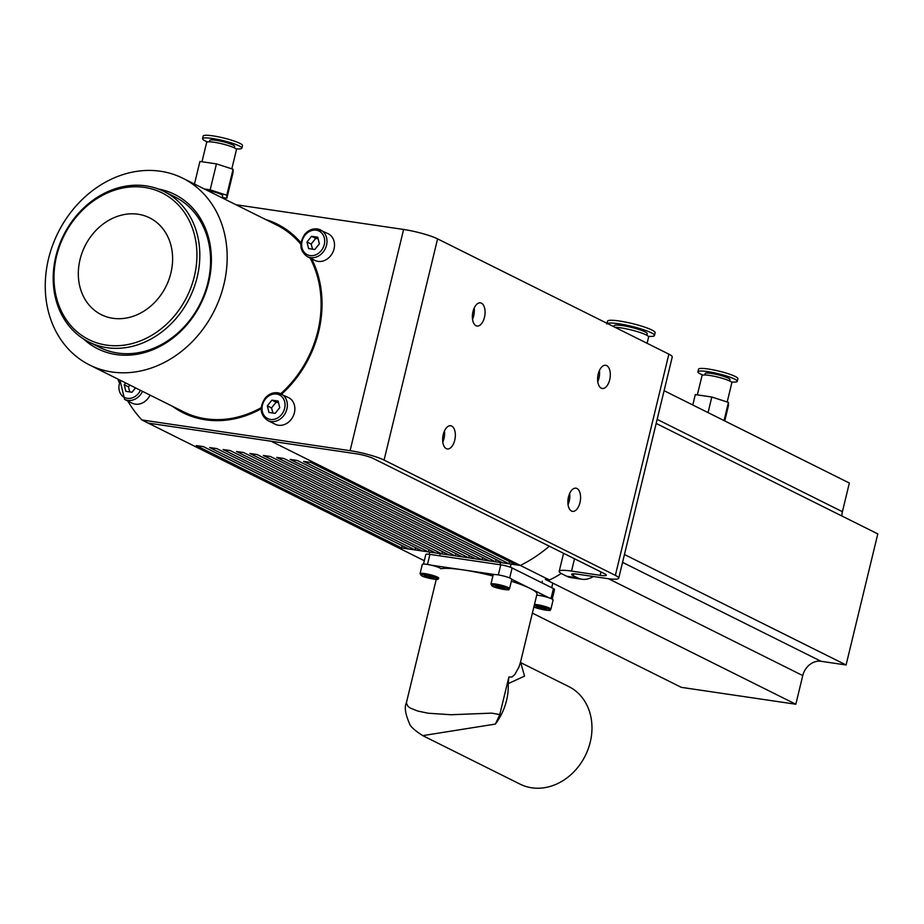 <?xml version="1.0" encoding="UTF-8"?>
<svg xmlns="http://www.w3.org/2000/svg" width="924" height="924" viewBox="0 0 924 924"><rect width="100%" height="100%" fill="white"/><g stroke="black" fill="none" stroke-linecap="round" stroke-linejoin="round"><path stroke-width="1.39" d="M508.974 563.767L303.58 461.399L310.73 462.45L516.123 564.83L520.327 565.442L271.102 441.222L148.198 423.1L397.424 547.32L401.628 547.944L196.234 445.564L203.384 446.615L408.778 548.995L415.049 549.919L209.656 447.539L216.805 448.602L422.199 550.97L428.459 551.894L223.065 449.526L230.226 450.577L435.62 552.956L441.88 553.88L236.486 451.501L243.647 452.552L449.041 554.931L455.301 555.855L249.907 453.476L257.057 454.539L462.45 556.906L468.711 557.83L263.317 455.463L270.478 456.514L475.872 558.893L482.132 559.817L276.738 457.438L283.899 458.489L489.293 560.868L495.553 561.792L290.159 459.413L297.309 460.475L502.702 562.843L508.974 563.767L509.505 561.526M496.096 559.551L495.553 561.792M482.674 557.576L482.132 559.817M469.253 555.59L468.711 557.83M442.423 551.64L441.88 553.88M429.002 549.653L428.459 551.894M415.581 547.678L415.049 549.919M402.171 545.703L401.628 547.944M455.844 553.615L455.301 555.855M443.474 440.425L442.642 440.009M569.103 501.57L567.89 501.397M442.735 437.549L444.098 438.219M567.971 499.965L569.334 500.646M138.057 214.229A54.089 45.264 116.5 0 1 149.607 217.845A54.089 45.264 116.5 0 1 168.826 279.833A54.089 45.264 116.5 0 1 112.878 318.283A54.089 45.264 116.5 0 1 101.328 314.668A54.089 45.264 116.5 0 1 82.109 252.691A54.089 45.264 116.5 0 1 138.057 214.229M106.387 345.102A81.982 68.607 116.5 0 1 75.352 218.029A81.982 68.607 116.5 0 1 194.652 235.632A81.982 68.607 116.5 0 1 106.387 345.102M106.941 347.678A84.119 70.386 -63.5 0 0 193.936 287.872A84.119 70.386 -63.5 0 0 164.033 191.499A84.119 70.386 -63.5 0 0 63.513 235.377A84.119 70.386 -63.5 0 0 88.981 342.053A84.119 70.386 -63.5 0 0 106.941 347.678M164.033 191.499L174.786 196.858A84.119 70.386 116.5 0 1 204.689 293.231A84.119 70.386 116.5 0 1 117.683 353.037A84.119 70.386 116.5 0 1 99.734 347.412L88.981 342.053M261.169 408.581A105.209 88.034 116.5 0 1 205.671 419.612A105.209 88.034 116.5 0 1 183.218 412.589A105.209 88.034 116.5 0 1 173.585 406.837M266.69 220.051A105.209 88.034 116.5 0 1 277.073 224.278A105.209 88.034 116.5 0 1 300.935 243.081M311.296 258.616A105.209 88.034 116.5 0 1 281.462 394.051M89.663 365.015A104.354 87.318 -63.5 0 0 111.931 371.979A104.354 87.318 -63.5 0 0 219.866 297.794A104.354 87.318 -63.5 0 0 182.767 178.217A104.354 87.318 -63.5 0 0 58.062 232.663A104.354 87.318 -63.5 0 0 89.663 365.015L183.587 411.827A104.354 87.318 -63.5 0 0 205.867 418.791A104.354 87.318 -63.5 0 0 261.215 407.692M280.757 393.693A104.354 87.318 -63.5 0 0 310.06 258.004M300.82 244.236A104.354 87.318 -63.5 0 0 276.692 225.04L182.767 178.217M624.462 554.516L846.084 664.98L821.043 661.295A17.036 14.253 -63.5 0 0 802.76 675.571L795.83 704.238L545.345 579.394L549.549 580.018L520.327 565.442A136.302 114.045 -63.5 0 0 549.306 546.211A136.302 114.045 116.5 0 1 520.327 565.442L397.424 547.32L424.301 560.718M83.507 338.946A86.244 72.164 -63.5 0 0 116.147 354.562A86.244 72.164 -63.5 0 0 208.385 283.425A86.244 72.164 -63.5 0 0 158.258 188.993M549.549 580.018A136.302 114.045 -63.5 0 0 561.284 573.469M664.09 390.69L849.341 483.033L842.411 511.711A17.036 14.253 -63.5 0 0 841.868 515.985M846.084 664.98L877.8 533.899L656.167 423.435M532.386 613.12L681.323 687.352L795.83 704.238M702.864 375.075A20.236 2.922 13.6 0 1 697.909 371.794A20.236 2.922 13.6 0 1 707.657 371.61A20.236 2.922 13.6 0 1 727.673 376.357A20.236 2.922 13.6 0 1 737.236 381.312A20.236 2.922 13.6 0 1 731.323 381.959M697.909 371.794L698.532 369.196A20.236 2.922 13.6 0 1 708.281 369.011A20.236 2.922 13.6 0 1 728.297 373.758A20.236 2.922 13.6 0 1 737.86 378.713L737.236 381.312M704.816 374.959L705.151 373.55A12.774 1.848 13.6 0 1 711.307 373.435A12.774 1.848 13.6 0 1 723.942 376.438A12.774 1.848 13.6 0 1 729.995 379.556L729.648 380.965M697.354 394.894L702.044 375.548A15.338 2.218 13.6 0 1 709.424 375.41A15.338 2.218 13.6 0 1 724.589 379.013A15.338 2.218 13.6 0 1 731.843 382.755L727.188 401.998M724.751 420.928L728.516 405.347L728.435 402.402L711.827 397.02L695.298 394.583L692.781 404.989M728.435 402.402L724.035 420.57M711.827 397.02L708.05 412.612M607.345 323.481A24.486 3.534 13.6 0 1 618.653 323.758A24.486 3.534 13.6 0 1 642.885 329.51A24.486 3.534 13.6 0 1 654.458 335.504A24.486 3.534 13.6 0 1 648.348 336.371M606.849 323.989L607.518 321.217A24.486 3.534 13.6 0 1 619.323 320.998A24.486 3.534 13.6 0 1 643.543 326.749A24.486 3.534 13.6 0 1 655.128 332.732L654.458 335.504M613.859 326.726L614.102 325.733A17.036 2.46 13.6 0 1 622.302 325.583A17.036 2.46 13.6 0 1 639.154 329.579A17.036 2.46 13.6 0 1 647.216 333.749L646.846 335.285M614.945 327.269A19.161 2.772 13.6 0 1 620.593 327.824A19.161 2.772 13.6 0 1 639.558 332.328A19.161 2.772 13.6 0 1 648.613 337.017L647.1 343.301M207.496 141.926A20.236 2.922 13.6 0 1 202.529 138.658A20.236 2.922 13.6 0 1 212.289 138.473A20.236 2.922 13.6 0 1 232.294 143.22A20.236 2.922 13.6 0 1 241.857 148.163A20.236 2.922 13.6 0 1 235.955 148.81M202.529 138.658L203.165 136.047A20.236 2.922 13.6 0 1 212.913 135.863A20.236 2.922 13.6 0 1 232.929 140.621A20.236 2.922 13.6 0 1 242.492 145.565L241.857 148.163M209.436 141.811L209.783 140.402A12.774 1.848 13.6 0 1 215.939 140.286A12.774 1.848 13.6 0 1 228.575 143.289A12.774 1.848 13.6 0 1 234.615 146.419L234.28 147.828M201.986 161.746L206.664 142.4A15.338 2.218 13.6 0 1 214.056 142.261A15.338 2.218 13.6 0 1 229.221 145.865A15.338 2.218 13.6 0 1 236.475 149.619L231.82 168.861M204.389 188.993L210.164 189.847L226.773 195.23L226.865 198.175L222.257 197.493M222.176 197.863L222.672 195.796A12.774 1.848 -166.4 0 0 206.653 190.125M226.865 198.175L233.148 172.199L233.056 169.254L216.447 163.883L199.919 161.446L194.456 184.049M233.056 169.254L226.773 195.23M216.447 163.883L210.164 189.847M520.535 662.081L518.976 667.036L514.76 674.589L511.965 676.992L508.87 677.038L508.223 683.61L524.543 676.102L520.766 662.774M422.903 735.712L520.131 784.164A54.516 45.623 -63.5 0 0 590.251 742.134A54.516 45.623 -63.5 0 0 568.78 686.578L520.697 662.624M508.223 683.61A54.516 45.623 116.5 0 1 495.356 724.081L422.742 735.631C414.61 730.399 410.198 726.391 409.505 723.584C405.313 713.975 404.262 707.103 406.352 702.945L408.027 706.456L410.464 708.154L417.683 711.03L428.182 713.224L451.074 714.737L491.73 713.132L498.683 714.379L499.722 714.829L495.356 724.081M499.722 714.829L508.87 677.038M511.342 581.219A50.681 7.323 13.6 0 1 530.284 588.507A50.681 7.323 13.6 0 1 536.971 594.144L520.524 662.115M420.074 573.665L421.76 575.825C425.063 578.124 440.482 580.145 437.733 579.152L438.704 578.181A9.587 1.386 -166.4 0 0 429.718 574.578A9.587 1.386 -166.4 0 0 420.074 573.665L422.303 564.448A9.587 1.386 13.6 0 1 431.416 565.234A9.587 1.386 13.6 0 1 440.91 568.791A50.681 7.323 13.6 0 1 462.866 569.854A50.681 7.323 13.6 0 1 492.896 575.964M511.769 579.279L548.798 597.736M431.138 565.165L494.606 574.532M427.489 564.448L429.926 554.388A8.524 1.236 -166.4 0 0 425.814 554.458L423.492 564.09M429.926 554.388L500.773 564.83L498.336 574.901M552.229 599.145L554.55 589.512A8.524 1.236 -166.4 0 0 553.43 588.565L551.016 598.556M509.678 577.962L512.104 567.971A8.524 1.236 -166.4 0 0 500.773 564.83M512.104 567.971L553.43 588.565M490.921 584.118L493.15 574.901A9.587 1.386 13.6 0 1 502.795 575.814A9.587 1.386 13.6 0 1 511.781 579.406L509.551 588.623A9.587 1.386 -166.4 0 0 500.565 585.031A9.587 1.386 -166.4 0 0 490.921 584.118L492.608 586.266C495.911 588.565 511.33 590.586 508.581 589.604L509.551 588.623M497.62 587.468L495.206 586.266L497.574 586.197L504.77 588.519L497.62 587.468L497.909 586.266M502.668 587.479L502.402 588.6M426.773 577.026L424.359 575.825L426.738 575.744L433.922 578.077L426.773 577.026L427.061 575.825M431.82 577.026L431.554 578.147M536.729 595.16A9.587 1.386 13.6 0 1 547.193 597.227A9.587 1.386 13.6 0 1 553.106 600.011L550.877 609.228A9.587 1.386 -166.4 0 0 544.964 606.444A9.587 1.386 -166.4 0 0 534.499 604.377M538.946 608.073L536.532 606.872L538.911 606.791L546.096 609.124L538.946 608.073L539.235 606.872M543.993 608.073L543.728 609.193M574.509 558.766L571.529 571.09A25.56 3.696 -166.4 0 0 559.205 571.321A25.56 3.696 -166.4 0 0 562.577 574.174L566.759 576.253A51.109 26.992 98.4 0 0 571.194 577.662L581.924 579.244A51.109 26.992 -81.6 0 1 577.488 577.835L573.319 575.756A12.774 1.848 13.6 0 1 571.633 574.324A12.774 1.848 13.6 0 1 577.789 574.208L606.41 578.436A25.56 3.696 -166.4 0 0 618.722 578.205A25.56 3.696 -166.4 0 0 615.361 575.363L668.872 354.146A25.56 3.696 13.6 0 1 672.245 356.987L618.722 578.205M593.37 576.507A51.109 26.992 -81.6 0 1 581.924 579.244M571.529 571.09L600.15 575.317A12.774 1.848 -166.4 0 0 606.306 575.202A12.774 1.848 -166.4 0 0 604.619 573.769L373.342 458.5A12.774 1.848 13.6 0 0 356.352 453.788L148.198 423.1L141.926 419.97A136.302 114.045 -63.5 0 1 127.789 400.993M668.872 354.146L437.595 238.877L384.084 460.083L615.361 575.363M454.735 440.205A11.712 6.191 -81.6 0 1 447.285 448.937A11.712 6.191 -81.6 0 1 442.873 436.44A11.712 6.191 -81.6 0 1 450.704 425.756A11.712 6.191 -81.6 0 1 454.735 440.205M484.465 317.313A11.712 6.191 -81.6 0 1 477.015 326.045A11.712 6.191 -81.6 0 1 472.603 313.548A11.712 6.191 -81.6 0 1 480.434 302.864A11.712 6.191 -81.6 0 1 484.465 317.313M609.701 379.741A11.712 6.191 -81.6 0 1 602.252 388.473A11.712 6.191 -81.6 0 1 597.84 375.976A11.712 6.191 -81.6 0 1 605.67 365.292A11.712 6.191 -81.6 0 1 609.701 379.741M579.972 502.633A11.712 6.191 -81.6 0 1 572.522 511.365A11.712 6.191 -81.6 0 1 568.11 498.868A11.712 6.191 -81.6 0 1 575.941 488.184A11.712 6.191 -81.6 0 1 579.972 502.633M568.041 504.55A11.712 6.191 98.4 0 0 569.242 501.051A11.712 6.191 98.4 0 0 569.681 493.416M597.77 381.658A11.712 6.191 98.4 0 0 598.971 378.159A11.712 6.191 98.4 0 0 599.422 370.524M472.534 319.23A11.712 6.191 98.4 0 0 473.723 315.731A11.712 6.191 98.4 0 0 474.174 308.096M442.804 442.122A11.712 6.191 98.4 0 0 443.994 438.623A11.712 6.191 98.4 0 0 444.444 430.988M117.925 379.094A136.302 114.045 -63.5 0 0 119.034 382.259M235.978 204.747L403.603 229.464A25.56 3.696 13.6 0 1 437.595 238.877M384.084 460.083A25.56 3.696 -166.4 0 0 350.092 450.669L141.926 419.97M265.5 219.462A105.417 88.207 116.5 0 1 277.177 224.082A105.417 88.207 116.5 0 1 300.97 242.804M311.607 258.766A105.417 88.207 116.5 0 1 281.635 394.132M261.157 408.801A105.417 88.207 116.5 0 1 183.114 412.785A105.417 88.207 116.5 0 1 172.395 406.248M184.465 413.213A105.417 88.207 -63.5 0 0 186.29 414.264M280.261 225.722A105.417 88.207 -63.5 0 0 278.32 224.902M267.717 420.512C260.002 414.83 259.159 407.357 265.188 398.071C268.769 394.028 272.938 392.261 277.697 392.781L288.531 397.574A14.911 12.474 116.5 0 1 293.047 416.481A14.911 12.474 116.5 0 1 275.237 424.255L267.717 420.512A14.911 12.474 -63.5 0 0 285.539 412.739A14.911 12.474 -63.5 0 0 281.023 393.832A14.911 12.474 -63.5 0 0 277.835 392.827M271.922 400.15L278.124 401.062L279.729 407.669L275.144 413.351L268.953 412.439L267.336 405.844L271.922 400.15L276.103 402.229L271.517 407.923L272.938 413.028M271.517 407.923L267.336 405.844M278.517 402.679L276.103 402.229M150.058 395.114A14.911 12.474 116.5 0 1 132.109 403.153L124.601 399.411A14.911 12.474 -63.5 0 0 142.539 391.36M135.551 387.884L132.028 392.25L125.826 391.337L124.22 384.731L125.652 382.952M130.065 385.146L128.39 386.809L129.81 391.926M128.39 386.809L124.22 384.731M307.357 256.653C299.653 250.982 298.81 243.497 304.828 234.211C308.408 230.168 312.578 228.401 317.336 228.933L328.182 233.714A14.911 12.474 116.5 0 1 332.686 252.622A14.911 12.474 116.5 0 1 314.876 260.395L307.357 256.653A14.911 12.474 -63.5 0 0 325.179 248.879A14.911 12.474 -63.5 0 0 320.663 229.972A14.911 12.474 -63.5 0 0 317.486 228.979M311.561 236.29L317.764 237.202L319.381 243.809L314.795 249.503L308.593 248.579L306.976 241.984L311.561 236.29L315.742 238.38L311.157 244.063L312.578 249.168M311.157 244.063L306.976 241.984M318.156 238.819L315.742 238.38M842.411 511.711L657.149 419.369M821.043 661.295L622.557 562.358M802.76 675.571L608.454 578.713M492.827 586.336A8.524 1.236 13.6 0 1 499.953 586.116A8.524 1.236 13.6 0 1 507.184 589.72A8.524 1.236 13.6 0 1 492.827 586.336M421.991 575.895A8.524 1.236 13.6 0 1 429.106 575.675A8.524 1.236 13.6 0 1 436.336 579.279A8.524 1.236 13.6 0 1 421.991 575.895M534.188 605.659A8.524 1.236 13.6 0 1 546.673 608.304A8.524 1.236 13.6 0 1 546.638 610.221A8.524 1.236 13.6 0 1 534.164 606.941A8.524 1.236 13.6 0 1 533.91 606.814L533.933 606.872C537.237 609.17 552.656 611.191 549.907 610.198L550.877 609.228M577.488 577.835L566.759 576.253M573.781 573.839L573.319 575.756M600.15 575.317L600.958 571.956M350.092 450.669L403.603 229.464M276.611 394.051A13.202 11.053 116.5 0 1 281.612 414.518A13.202 11.053 116.5 0 1 262.393 411.688A13.202 11.053 116.5 0 1 276.611 394.051M140.425 390.309A13.202 11.053 116.5 0 1 124.521 397.459A13.202 11.053 116.5 0 1 120.663 380.457M316.251 230.192A13.202 11.053 116.5 0 1 321.252 250.658A13.202 11.053 116.5 0 1 302.033 247.828A13.202 11.053 116.5 0 1 316.251 230.192M282.097 226.773L277.073 224.278M188.23 415.095L183.218 412.589M520.928 663.062L520.547 662.058M436.267 579.325L406.352 702.945M510.348 567.232L511.111 564.09M500 564.714L500.531 562.531M439.732 555.832L440.263 553.638M429.152 554.284L429.683 552.078M551.709 587.71L552.656 583.749M541.926 582.836L542.307 581.242M563.571 553.314L559.205 571.321M119.97 380.111L124.601 399.411"/></g></svg>
